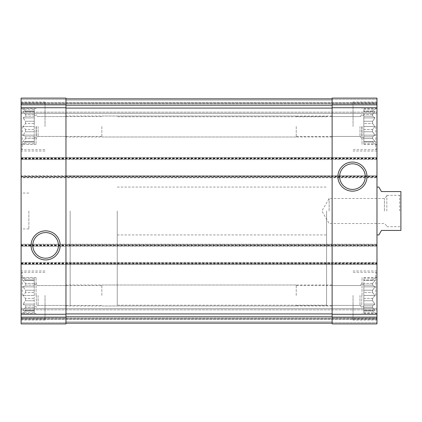 <?xml version="1.0" encoding="UTF-8"?>
<svg xmlns="http://www.w3.org/2000/svg" width="422" height="422" viewBox="0 0 422 422"><rect width="100%" height="100%" fill="white"/><g stroke="black" fill="none" stroke-linecap="round" stroke-linejoin="round"><path stroke-width="0.32" stroke-dasharray="2.11 1.58" d="M34.256 131.775L25.505 131.775L25.505 129.443L25.505 131.775L23.052 135.151L25.505 131.775L34.256 131.775L34.256 129.443L25.505 129.443L23.052 126.516L25.505 129.443L34.256 129.443L34.256 135.151L34.256 131.775M34.256 121.262L25.505 121.262L25.505 123.593L25.505 121.262L23.052 117.886L25.505 121.262L34.256 121.262L34.256 123.593L25.505 123.593L23.052 126.516L25.505 123.593L34.256 123.593L34.256 117.886L34.256 121.262M34.256 114.489L25.505 114.489L25.505 116.198L25.505 114.489L23.052 111.566L25.505 114.489L34.256 114.489L34.256 116.198L25.505 116.198L23.052 117.886L25.505 116.198L34.256 116.198L34.256 111.566L25.505 111.566L25.505 110.939L25.505 111.566L23.052 111.566L34.256 111.566L34.256 110.939L25.505 110.939L23.052 109.251L25.505 110.939L34.256 110.939L34.256 114.489M34.256 138.548L25.505 138.548L25.505 136.839L25.505 138.548L23.052 141.47L25.505 138.548L34.256 138.548L34.256 136.839L25.505 136.839L23.052 135.151L25.505 136.839L34.256 136.839L34.256 141.47L25.505 141.47L25.505 142.093L25.505 141.47L23.052 141.47L34.256 141.47L34.256 142.093L25.505 142.093L23.052 143.781L25.505 142.093L34.256 142.093L34.256 138.548M21.1 126.516L21.1 101.992L21.1 126.516M34.256 300.738L25.505 300.738L25.505 298.407L25.505 300.738L23.052 304.114L25.505 300.738L34.256 300.738L34.256 298.407L25.505 298.407L23.052 295.484L25.505 298.407L34.256 298.407L34.256 304.114L34.256 300.738M34.256 290.225L25.505 290.225L25.505 292.557L25.505 290.225L23.052 286.849L25.505 290.225L34.256 290.225L34.256 292.557L25.505 292.557L23.052 295.484L25.505 292.557L34.256 292.557L34.256 286.849L34.256 290.225M34.256 283.452L25.505 283.452L25.505 285.161L25.505 283.452L23.052 280.53L25.505 283.452L34.256 283.452L34.256 285.161L25.505 285.161L23.052 286.849L25.505 285.161L34.256 285.161L34.256 280.53L25.505 280.53L25.505 279.907L25.505 280.53L23.052 280.53L34.256 280.53L34.256 279.907L25.505 279.907L23.052 278.219L25.505 279.907L34.256 279.907L34.256 283.452M34.256 307.511L25.505 307.511L25.505 305.802L25.505 307.511L23.052 310.434L25.505 307.511L34.256 307.511L34.256 305.802L25.505 305.802L23.052 304.114L25.505 305.802L34.256 305.802L34.256 310.434L25.505 310.434L25.505 311.061L25.505 310.434L23.052 310.434L34.256 310.434L34.256 311.061L25.505 311.061L23.052 312.749L25.505 311.061L34.256 311.061L34.256 307.511M21.1 295.484L21.1 320.008L21.1 295.484M372.573 298.407L372.573 300.738L363.817 300.738L363.817 298.407L363.817 304.114L363.817 300.738L372.573 300.738L372.573 298.407L363.817 298.407L363.817 295.484L363.817 307.443L363.817 283.521L363.817 298.407L372.573 298.407L375.026 295.484L372.573 292.557L363.817 292.557L372.573 292.557L372.573 290.225L363.817 290.225L363.817 283.452L363.817 290.225L372.573 290.225L372.573 292.557L375.026 295.484L372.573 298.407M372.573 283.452L363.817 283.452L363.817 279.907L363.817 283.452L372.573 283.452L372.573 285.161L363.817 285.161L372.573 285.161L372.573 283.452L375.026 280.53L363.817 280.53L375.026 280.53L372.573 283.452M372.573 279.907L363.817 279.907L363.817 278.219L363.817 279.907L372.573 279.907L372.573 280.53L363.817 280.53L375.026 280.53L372.573 280.53L372.573 279.907L375.026 278.219L372.573 279.907M363.817 307.511L363.817 311.061L363.817 307.511L372.573 307.511L372.573 305.802L363.817 305.802L363.817 304.114L363.817 305.802L372.573 305.802L372.573 307.511L363.817 307.511M372.573 310.434L363.817 310.434L375.026 310.434L372.573 307.511L375.026 310.434L372.573 310.434L372.573 311.061L363.817 311.061L363.817 312.749L363.817 311.061L372.573 311.061L372.573 310.434L375.026 310.434L363.817 310.434L372.573 310.434M372.573 129.443L372.573 131.775L363.817 131.775L363.817 129.443L363.817 135.151L363.817 131.775L372.573 131.775L372.573 129.443L363.817 129.443L363.817 126.516L363.817 138.479L363.817 114.557L363.817 129.443L372.573 129.443L375.026 126.516L372.573 123.593L363.817 123.593L372.573 123.593L372.573 121.262L363.817 121.262L363.817 114.489L363.817 121.262L372.573 121.262L372.573 123.593L375.026 126.516L372.573 129.443M372.573 114.489L363.817 114.489L363.817 110.939L363.817 114.489L372.573 114.489L372.573 116.198L363.817 116.198L372.573 116.198L372.573 114.489L375.026 111.566L363.817 111.566L375.026 111.566L372.573 114.489M372.573 110.939L363.817 110.939L363.817 109.251L363.817 110.939L372.573 110.939L372.573 111.566L363.817 111.566L375.026 111.566L372.573 111.566L372.573 110.939L375.026 109.251L372.573 110.939M363.817 138.548L363.817 142.093L363.817 138.548L372.573 138.548L372.573 136.839L363.817 136.839L363.817 135.151L363.817 136.839L372.573 136.839L372.573 138.548L363.817 138.548M372.573 141.47L363.817 141.47L375.026 141.47L372.573 138.548L375.026 141.47L372.573 141.47L372.573 142.093L363.817 142.093L363.817 143.781L363.817 142.093L372.573 142.093L372.573 141.47L375.026 141.47L363.817 141.47L372.573 141.47M38.075 126.516L38.075 136.454L38.075 126.516M65.959 126.516L65.959 136.986L65.959 126.516M332.119 295.484L332.119 285.014L332.119 295.484M359.998 295.484L359.998 305.422L359.998 295.484M36.281 295.484L36.281 305.422L36.281 295.484M101.844 295.484L101.844 285.014L101.844 295.484M38.075 295.484L38.075 305.422L38.075 295.484M65.959 295.484L65.959 285.014L65.959 295.484M332.119 126.516L332.119 136.986L332.119 126.516M359.998 126.516L359.998 136.454L359.998 126.516M36.281 126.516L36.281 136.454L36.281 126.516M101.844 126.516L101.844 136.986L101.844 126.516M21.1 317.159L65.959 317.159L65.959 323.896L65.959 322.698L65.959 323.896L21.1 323.896L65.959 323.896L65.959 322.698L65.959 323.896L21.1 323.896L65.959 323.896L21.1 323.896L21.1 262.437L21.1 264.531L376.978 264.531L21.1 264.531L21.1 244.196L376.978 244.196L21.1 244.196L21.1 246.29L21.1 176.908L65.959 176.908L65.959 245.092L65.959 175.71L376.978 175.71L376.978 177.804L21.1 177.804L21.1 177.208L376.978 177.208M21.1 176.908L21.1 175.71L65.959 175.71L65.959 176.908L332.119 176.908L332.119 245.092L332.119 175.71L332.119 176.908L376.978 176.908L376.978 175.71L21.1 175.71L21.1 177.208M21.1 176.607L376.978 176.607L376.978 177.804L21.1 177.804L21.1 157.469L376.978 157.469L21.1 157.469L21.1 159.563L65.959 159.563L65.959 108.09L65.959 317.159M21.1 158.065L376.978 158.065L376.978 159.563L21.1 159.563L21.1 98.104L65.959 98.104L65.959 158.366L332.119 158.366L332.119 108.09L332.119 314.263L376.978 314.263L376.978 176.908M21.1 98.104L65.959 98.104L21.1 98.104L21.1 99.302L21.1 98.104M21.1 262.437L376.978 262.437L21.1 262.437M21.1 263.634L65.959 263.634L65.959 262.437L65.959 263.634L332.119 263.634L332.119 262.437L332.119 263.634L376.978 263.634M21.1 245.092L65.959 245.092L65.959 246.29L376.978 246.29L21.1 246.29L65.959 246.29L65.959 245.092L376.978 245.092M376.978 176.607L376.978 158.065M21.1 158.366L65.959 158.366L65.959 159.563L376.978 159.563L376.978 98.104L376.978 113.36L376.978 98.104L332.119 98.104L376.978 98.104L332.119 98.104L332.119 104.841L376.978 104.841M332.119 104.841L332.119 159.563L332.119 158.366L376.978 158.366M65.959 100.051L65.959 98.853L332.119 98.853L332.119 108.09L332.119 98.853L332.119 100.051L332.119 98.853L332.119 100.051L332.119 98.853L65.959 98.853L65.959 108.09L65.959 98.853L332.119 98.853L65.959 98.853L65.959 100.051L65.959 98.853L65.959 100.051L332.119 100.051L65.959 100.051M21.1 99.302L21.1 103.19L376.978 103.19L21.1 103.19L376.978 103.19L21.1 103.19L21.1 103.791L21.1 99.302L21.1 103.19L376.978 103.19L21.1 103.19L376.978 103.19L21.1 103.19L21.1 113.36L376.978 113.36L376.978 112.162L376.978 113.36L21.1 113.36L21.1 99.302L65.959 99.302L21.1 99.302M376.978 103.791L376.978 112.162L376.978 103.791L21.1 103.791L21.1 113.36L376.978 113.36L21.1 113.36L21.1 103.791L376.978 103.791M332.119 314.263L332.119 323.896L376.978 323.896L332.119 323.896L376.978 323.896L332.119 323.896L332.119 321.949L332.119 323.896L332.119 322.698L332.119 323.896L376.978 323.896L376.978 314.263M65.959 323.147L65.959 321.949L65.959 323.147L332.119 323.147L332.119 313.91L332.119 323.147L332.119 321.949L332.119 323.147L332.119 321.949L332.119 323.147L65.959 323.147L65.959 313.91L65.959 323.147L332.119 323.147L65.959 323.147L65.959 321.949L65.959 323.147L332.119 323.147M21.1 322.698L21.1 318.81L376.978 318.81L21.1 318.81L376.978 318.81L21.1 318.81L21.1 318.209L21.1 322.698L21.1 318.81L376.978 318.81L21.1 318.81L376.978 318.81L21.1 318.81L21.1 308.64L376.978 308.64L376.978 309.838L376.978 308.64L21.1 308.64L21.1 322.698L65.959 322.698L21.1 322.698M376.978 318.209L376.978 309.838L376.978 318.209L21.1 318.209L21.1 308.64L376.978 308.64L21.1 308.64L21.1 318.209L376.978 318.209M332.119 246.29L332.119 245.092L332.119 246.29M21.1 211L21.1 228.946L21.1 211M376.978 295.484L376.978 320.008L376.978 295.484M376.978 126.516L376.978 101.992L376.978 126.516M376.978 211L376.978 234.922L376.978 211M65.959 98.853L332.119 98.853M339.647 176.607A12.808 12.808 0 0 0 358.858 187.7A12.808 12.808 0 0 0 358.858 165.514A12.808 12.808 0 0 0 339.647 176.607M32.816 245.393A12.808 12.808 0 0 0 52.027 256.486A12.808 12.808 0 0 0 52.027 234.3A12.808 12.808 0 0 0 32.816 245.393M326.586 211L326.586 305.201L326.586 211M70.147 211L70.147 305.201L70.147 211M28.875 211L28.875 228.946L28.875 211M353.05 295.484L353.05 320.008L353.05 295.484M372.573 305.802L375.026 304.114L372.573 300.738L375.026 304.114L372.573 305.802M372.573 290.225L375.026 286.849L372.573 285.161L375.026 286.849L372.573 290.225M372.573 311.061L375.026 312.749L372.573 311.061M361.796 295.484L361.796 305.422L361.796 295.484M296.228 295.484L296.228 285.014L296.228 295.484M375.78 295.484L375.78 272.306L375.78 295.484M45.022 126.516L45.022 101.992L45.022 126.516M34.256 126.516L34.256 138.479L34.256 114.557L34.256 129.443L34.256 123.593L34.256 126.516L23.052 126.516L34.256 126.516M34.256 136.839L34.256 135.151L34.256 136.839M34.256 143.781L34.256 142.093L34.256 143.781L23.052 143.781L21.1 144.91M34.256 116.198L34.256 117.886L34.256 116.198M34.256 109.251L34.256 110.939L34.256 109.251L23.052 109.251L21.1 108.127M22.297 126.516L22.297 149.694L22.297 126.516M353.05 126.516L353.05 101.992L353.05 126.516M45.022 295.484L45.022 320.008L45.022 295.484M372.573 136.839L375.026 135.151L372.573 131.775L375.026 135.151L372.573 136.839M372.573 121.262L375.026 117.886L372.573 116.198L375.026 117.886L372.573 121.262M372.573 142.093L375.026 143.781L372.573 142.093M361.796 126.516L361.796 136.454L361.796 126.516M296.228 126.516L296.228 136.986L296.228 126.516M375.78 126.516L375.78 149.694L375.78 126.516M34.256 295.484L34.256 283.521L34.256 298.407L34.256 292.557L34.256 295.484L23.052 295.484L34.256 295.484M34.256 305.802L34.256 304.114L34.256 305.802M34.256 312.749L34.256 311.061L34.256 312.749L23.052 312.749L21.1 313.873M34.256 285.161L34.256 286.849L34.256 285.161M34.256 278.219L34.256 279.907L34.256 278.219L23.052 278.219L21.1 277.09M22.297 295.484L22.297 272.306L22.297 295.484M362.023 126.516L362.023 144.461L362.023 126.516M36.055 295.484L36.055 277.539L36.055 295.484M362.023 295.484L362.023 277.539L362.023 295.484M36.055 126.516L36.055 144.461L36.055 126.516M363.817 126.516L375.026 126.516L363.817 126.516M363.817 117.886L375.026 117.886L363.817 117.886M363.817 109.251L375.026 109.251L376.978 108.127M363.817 135.151L375.026 135.151L363.817 135.151M363.817 143.781L375.026 143.781L376.978 144.91M363.817 295.484L375.026 295.484L363.817 295.484M363.817 286.849L375.026 286.849L363.817 286.849M363.817 278.219L375.026 278.219L376.978 277.09M363.817 304.114L375.026 304.114L363.817 304.114M363.817 312.749L375.026 312.749L376.978 313.873M34.256 304.114L23.052 304.114L34.256 304.114M34.256 310.434L23.052 310.434L34.256 310.434M34.256 286.849L23.052 286.849L34.256 286.849M34.256 280.53L23.052 280.53L34.256 280.53M34.256 135.151L23.052 135.151L34.256 135.151M34.256 141.47L23.052 141.47L34.256 141.47M34.256 117.886L23.052 117.886L34.256 117.886M34.256 111.566L23.052 111.566L34.256 111.566M117.247 211L117.247 305.201L117.247 211M378.872 234.922L381.462 230.438L400.9 230.438L400.9 191.562L381.462 191.562L378.872 187.078M400.9 211L400.9 194.104L400.9 211M399.703 211L399.703 195.302L399.703 211M386.842 211L386.842 195.302L386.842 211M384.416 211L384.416 198.477L384.416 211M329.128 211L329.128 198.477L329.128 211M21.1 107.737L65.959 107.737M21.1 104.841L65.959 104.841M21.1 314.263L65.959 314.263M21.1 176.312L376.978 176.312M21.1 158.667L376.978 158.667M21.1 158.962L376.978 158.962M332.119 107.737L376.978 107.737M332.119 99.302L376.978 99.302L332.119 99.302M21.1 102.593L376.978 102.593L21.1 102.593M21.1 112.162L376.978 112.162L21.1 112.162M332.119 322.698L376.978 322.698L332.119 322.698M65.959 321.949L332.119 321.949L65.959 321.949M21.1 319.407L376.978 319.407L21.1 319.407M21.1 309.838L376.978 309.838L21.1 309.838M332.119 317.159L376.978 317.159M21.1 263.038L376.978 263.038M21.1 263.935L376.978 263.935M21.1 263.333L376.978 263.333M21.1 245.393L376.978 245.393M21.1 244.792L376.978 244.792M21.1 245.688L376.978 245.688M65.959 316.832L332.119 316.832M65.959 313.91L332.119 313.91M65.959 105.168L332.119 105.168M65.959 108.09L332.119 108.09M65.959 116.577L38.075 116.577L36.055 114.557M65.959 136.454L38.075 136.454L36.055 138.479M362.023 283.521L359.998 285.546L332.119 285.546M362.023 307.443L359.998 305.422L332.119 305.422M101.844 285.546L36.281 285.546L34.256 283.521M101.844 305.422L36.281 305.422L34.256 307.443M65.959 285.546L38.075 285.546L36.055 283.521M65.959 305.422L38.075 305.422L36.055 307.443M362.023 114.557L359.998 116.577L332.119 116.577M362.023 138.479L359.998 136.454L332.119 136.454M101.844 116.577L36.281 116.577L34.256 114.557M101.844 136.454L36.281 136.454L34.256 138.479M117.247 187.078L326.586 187.078M117.247 234.922L326.586 234.922M326.586 116.799L117.247 116.799M326.586 305.201L117.247 305.201M28.875 193.054L21.1 193.054M28.875 228.946L21.1 228.946M376.978 270.961L353.05 270.961M376.978 320.008L353.05 320.008M296.228 305.422L361.796 305.422L363.817 307.443M296.228 285.546L361.796 285.546L363.817 283.521M376.978 273.503L375.78 272.306L353.05 272.306M376.978 317.465L375.78 318.657L353.05 318.657M45.022 101.992L21.1 101.992M45.022 151.039L21.1 151.039M21.1 148.497L22.297 149.694L45.022 149.694M21.1 104.535L22.297 103.343L45.022 103.343M376.978 101.992L353.05 101.992M376.978 151.039L353.05 151.039M45.022 270.961L21.1 270.961M45.022 320.008L21.1 320.008M296.228 136.454L361.796 136.454L363.817 138.479M296.228 116.577L361.796 116.577L363.817 114.557M376.978 104.535L375.78 103.343L353.05 103.343M376.978 148.497L375.78 149.694L353.05 149.694M21.1 317.465L22.297 318.657L45.022 318.657M21.1 273.503L22.297 272.306L45.022 272.306M376.978 108.575L362.023 108.575M376.978 144.461L362.023 144.461M332.119 116.05L101.844 116.05M332.119 136.986L101.844 136.986M36.055 277.539L21.1 277.539M36.055 313.425L21.1 313.425M296.228 285.014L65.959 285.014M296.228 305.95L65.959 305.95M376.978 277.539L362.023 277.539M376.978 313.425L362.023 313.425M332.119 285.014L101.844 285.014M332.119 305.95L101.844 305.95M36.055 108.575L21.1 108.575M36.055 144.461L21.1 144.461M296.228 116.05L65.959 116.05M296.228 136.986L65.959 136.986M386.842 226.698L399.703 226.698L400.9 227.896M386.842 195.302L399.703 195.302L400.9 194.104M386.842 196.045L384.416 198.477L329.128 198.477L321.896 211L329.128 223.523L384.416 223.523L386.842 225.955"/><path stroke-width="0.63" d="M21.1 317.159L21.1 98.104L65.959 98.104L21.1 98.104L65.959 98.104L65.959 323.896L21.1 323.896L21.1 317.159L65.959 317.159M31.075 245.393A14.548 14.548 0 0 0 52.898 257.99A14.548 14.548 0 0 0 52.898 232.796A14.548 14.548 0 0 0 31.075 245.393M332.119 317.159L332.119 98.104L376.978 98.104L332.119 98.104L376.978 98.104L376.978 323.896L332.119 323.896L332.119 317.159L376.978 317.159M337.906 176.607A14.548 14.548 0 0 0 359.729 189.204A14.548 14.548 0 0 0 359.729 164.01A14.548 14.548 0 0 0 337.906 176.607M65.959 98.853L332.119 98.853M65.959 323.147L332.119 323.147M339.647 176.607A12.808 12.808 0 0 0 358.858 187.7A12.808 12.808 0 0 0 358.858 165.514A12.808 12.808 0 0 0 339.647 176.607M32.816 245.393A12.808 12.808 0 0 0 52.027 256.486A12.808 12.808 0 0 0 52.027 234.3A12.808 12.808 0 0 0 32.816 245.393M376.978 234.922L378.872 234.922L381.462 230.438L400.9 230.438L400.9 191.562L381.462 191.562L378.872 187.078L376.978 187.078M21.1 104.841L65.959 104.841M21.1 107.737L65.959 107.737M21.1 314.263L65.959 314.263M332.119 104.841L376.978 104.841M332.119 107.737L376.978 107.737M332.119 314.263L376.978 314.263M65.959 105.168L332.119 105.168M65.959 108.09L332.119 108.09M65.959 313.91L332.119 313.91M65.959 316.832L332.119 316.832"/></g></svg>
